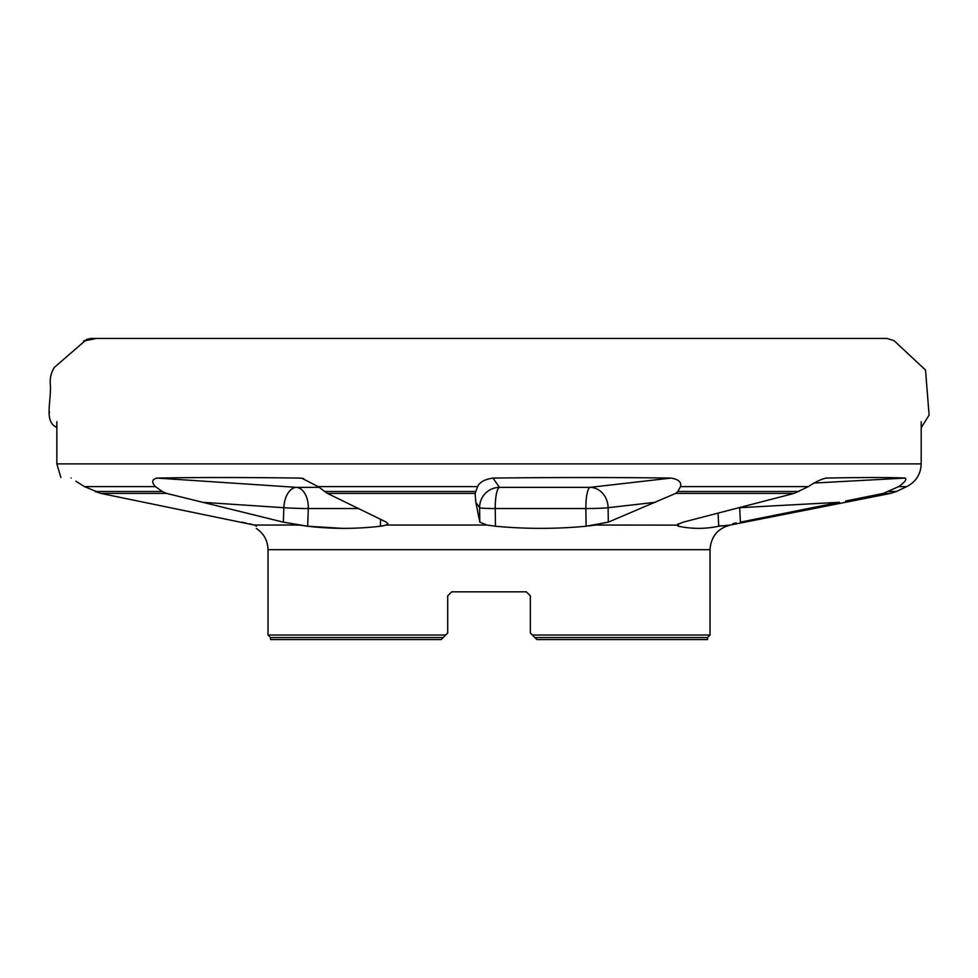 <?xml version="1.0" encoding="UTF-8"?>
<svg xmlns="http://www.w3.org/2000/svg" width="978" height="978" viewBox="0 0 978 978"><rect width="100%" height="100%" fill="white"/><g stroke="black" fill="none" stroke-linecap="round" stroke-linejoin="round"><path stroke-width="1.47" d="M268.021 635.028L270.539 637.546L443.181 637.546L441.176 639.551L447.704 633.023L445.687 635.028L268.021 635.028L268.021 549.685C267.752 540.614 263.852 533.536 256.334 528.462M447.704 595.846L451.714 591.837L447.704 595.846L451.714 591.837L447.704 595.846L447.704 633.023M451.714 591.837L526.335 591.837L530.345 595.846L526.335 591.837L530.345 595.846L530.345 633.023L532.362 635.028L530.345 633.023M710.028 635.028L707.522 637.546L534.868 637.546L536.885 639.551L532.362 635.028L710.028 635.028L710.028 549.685L268.021 549.685M388.009 523.731L386.2 525.052L388.009 523.731L386.371 522.154L327.459 493.413L318.143 486.604L301.847 478.242L299.867 478.083L301.847 478.242M479.807 522.154L486.971 525.052L495.455 526.225C525.712 529.074 555.932 529.074 586.091 526.225L608.292 522.154L675.651 493.413L677.84 491.506L680.505 486.604C681.642 482.166 678.487 479.33 671.055 478.083C614.661 477.337 555.308 477.337 492.985 478.083C484.77 479.318 479.636 482.154 477.594 486.604L475.125 493.413L475.834 502.276L479.807 522.154L479.623 507.704A20.086 20.049 145 0 1 499.452 487.35L590.089 487.35L671.055 478.083M845.603 501.029L883.305 493.413L898.672 486.604C904.87 482.166 907.034 479.33 905.163 478.083C891.092 477.337 864.674 477.337 825.909 478.083C820.823 479.33 814.98 482.166 808.378 486.604L794.063 493.413L683.219 522.154L676.36 525.052L678.39 526.225C691.972 529.074 705.419 529.074 718.732 526.225C705.431 529.074 691.984 529.074 678.39 526.225L678.267 523.743M732.925 523.609L736.361 522.949M718.072 513.059L718.732 526.225L730.273 525.052L890.518 493.413L881.704 493.743M739.661 507.435A20.086 3.729 86.9 0 1 739.674 507.704L740.395 522.154L839.417 502.276L738.366 507.765M241.872 522.179L246.346 523.132M249.121 523.756L251.59 524.342M303.718 478.597L299.867 478.083C243.938 477.337 196.333 477.337 157.067 478.083C151.908 479.33 151.358 482.166 155.416 486.604L162.324 491.506L95.159 491.506L100.93 493.413L84.463 486.604L75.881 481.2M283.339 522.154L307.679 526.225L299.134 525.052L254.292 525.052L100.93 493.413L166.651 493.413L283.339 522.154L283.84 507.704A20.086 11.919 93.8 0 1 296.481 487.35L319.207 487.35M56.858 421.714L56.858 463.878L921.19 463.878L921.19 421.714M254.879 525.235L256.456 526.225C256.297 529.074 256.297 529.074 256.456 526.225L256.322 525.993M486.971 525.052L386.2 525.052L380.369 526.225C356.041 529.074 331.811 529.074 307.679 526.225L343.938 528.462M676.348 525.125L595.553 525.052L589.514 525.871M718.732 526.225L721.324 525.699M380.601 519.294L380.369 526.225L383.474 525.761M921.19 463.878C920.775 474.244 915.958 481.812 906.765 486.604L898.672 486.604M71.125 478.083C57.47 477.337 57.47 477.337 71.125 478.083M162.324 491.506L166.651 493.413M655.541 502.276L608.108 507.704A20.086 1.088 -0.7 0 1 585.871 508.523L495.247 508.523A20.086 1.088 -0.7 0 1 479.623 507.704L475.834 502.276M608.292 522.154L608.108 507.704A20.086 17.738 83.5 0 0 590.089 487.35A20.086 4.474 90 0 0 585.871 508.523L586.091 526.225M358.877 508.523L308.29 508.523A20.086 0.868 2 0 1 283.84 507.704L202.165 502.276M536.885 639.551L707.522 639.551L707.522 637.546M270.539 637.546L270.539 639.551L441.176 639.551M526.335 591.837L530.345 595.846M95.159 338.743L83.595 341.029L91.101 338.449L886.948 338.449M49.389 411.64L49.377 413.254L49.389 411.64M125.074 338.449L91.101 338.449L86.81 339.293L54.316 367.422C50.966 372.752 49.658 378.669 50.391 385.185C51.149 403.425 44.132 421.163 56.382 427.276L55.391 426.371M475.125 493.413L327.459 493.413M324.586 491.506L475.491 491.506M477.594 486.604L318.143 486.604M794.063 493.413L675.651 493.413M677.84 491.506L798.855 491.506M808.378 486.604L680.505 486.604M888.916 491.506L896.337 491.506L906.765 486.604M155.416 486.604L84.463 486.604M814.588 483.022L905.163 478.083M492.985 478.083L499.452 487.35A20.086 4.474 90 0 0 495.247 508.523L495.455 526.225M157.067 478.083L296.481 487.35A20.086 12.531 90 0 1 308.29 508.523L307.679 526.225M890.518 493.413L896.337 491.506M710.028 549.685C710.933 536.665 717.681 528.45 730.273 525.052M56.858 463.878L60.88 477.521M921.19 427.765L929.1 415.075L925.53 370.063L894.014 340.625L886.973 338.449L879.968 338.449M853.378 338.449L788.989 338.449M735.725 338.449L710.395 338.449M654.649 338.449L423.022 338.449M404.489 338.449L337.887 338.449M284.317 338.449L173.509 338.449"/></g></svg>
